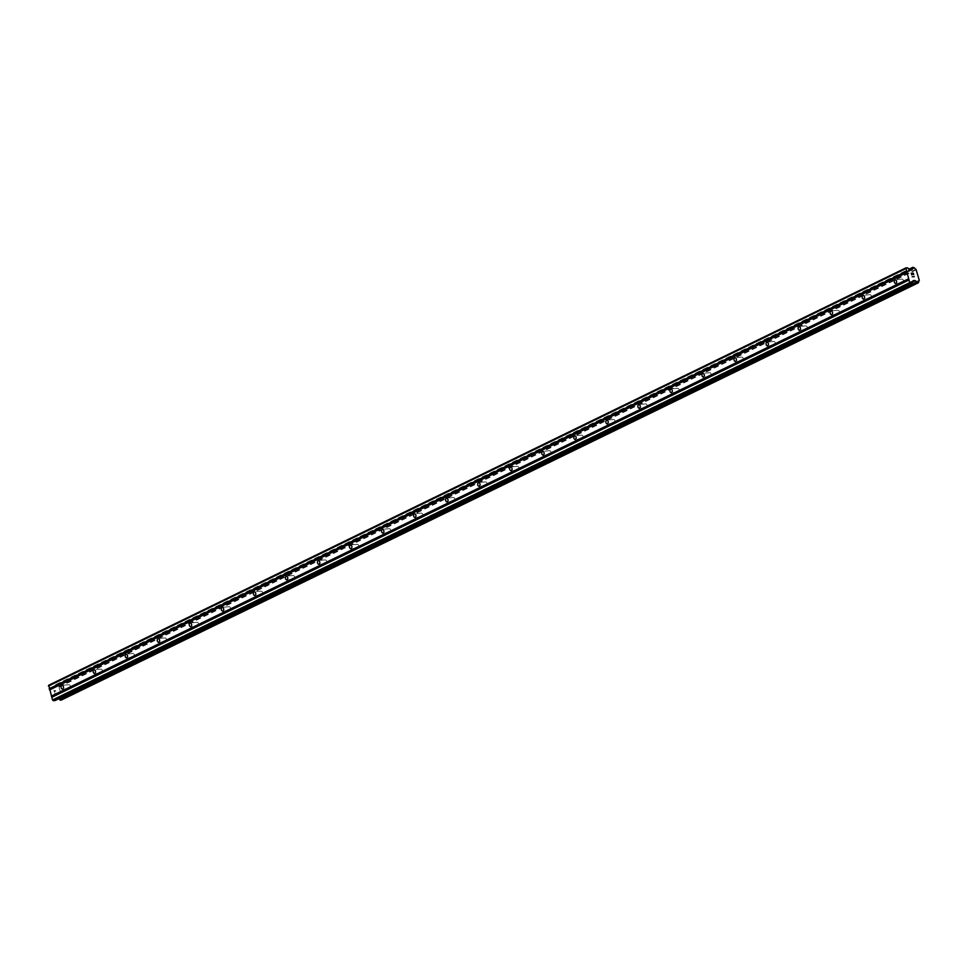 <?xml version="1.0" encoding="UTF-8"?>
<svg xmlns="http://www.w3.org/2000/svg" width="968" height="968" viewBox="0 0 968 968"><rect width="100%" height="100%" fill="white"/><g stroke="black" fill="none" stroke-linecap="round" stroke-linejoin="round"><path stroke-width="0.73" stroke-dasharray="4.84 3.63" d="M69.635 688.442A1.924 1.404 -94.8 0 0 68.559 684.824A1.924 1.404 -94.8 0 0 69.635 688.442M101.676 672.845A1.924 1.404 -94.8 0 0 100.599 669.227A1.924 1.404 -94.8 0 0 101.676 672.845M133.717 657.236A1.924 1.404 -94.8 0 0 132.652 653.618A1.924 1.404 -94.8 0 0 133.717 657.236M165.758 641.639A1.924 1.404 -94.8 0 0 164.693 638.021A1.924 1.404 -94.8 0 0 165.758 641.639M197.811 626.042A1.924 1.404 -94.8 0 0 196.734 622.424A1.924 1.404 -94.8 0 0 197.811 626.042M229.852 610.433A1.924 1.404 -94.8 0 0 228.775 606.815A1.924 1.404 -94.8 0 0 229.852 610.433M261.892 594.836A1.924 1.404 -94.8 0 0 260.828 591.218A1.924 1.404 -94.8 0 0 261.892 594.836M293.933 579.239A1.924 1.404 -94.8 0 0 292.868 575.621A1.924 1.404 -94.8 0 0 293.933 579.239M325.986 563.63A1.924 1.404 -94.8 0 0 324.909 560.012A1.924 1.404 -94.8 0 0 325.986 563.63M358.027 548.033A1.924 1.404 -94.8 0 0 356.95 544.415A1.924 1.404 -94.8 0 0 358.027 548.033M390.068 532.436A1.924 1.404 -94.8 0 0 389.003 528.818A1.924 1.404 -94.8 0 0 390.068 532.436M422.108 516.827A1.924 1.404 -94.8 0 0 421.044 513.221A1.924 1.404 -94.8 0 0 422.108 516.827M454.161 501.23A1.924 1.404 -94.8 0 0 453.084 497.613A1.924 1.404 -94.8 0 0 454.161 501.23M486.202 485.634A1.924 1.404 -94.8 0 0 485.125 482.016A1.924 1.404 -94.8 0 0 486.202 485.634M518.243 470.024A1.924 1.404 -94.8 0 0 517.178 466.419A1.924 1.404 -94.8 0 0 518.243 470.024M550.284 454.428A1.924 1.404 -94.8 0 0 549.219 450.81A1.924 1.404 -94.8 0 0 550.284 454.428M582.337 438.831A1.924 1.404 -94.8 0 0 581.26 435.213A1.924 1.404 -94.8 0 0 582.337 438.831M614.377 423.222A1.924 1.404 -94.8 0 0 613.301 419.616A1.924 1.404 -94.8 0 0 614.377 423.222M646.418 407.625A1.924 1.404 -94.8 0 0 645.354 404.007A1.924 1.404 -94.8 0 0 646.418 407.625M678.459 392.028A1.924 1.404 -94.8 0 0 677.394 388.41A1.924 1.404 -94.8 0 0 678.459 392.028M710.5 376.419A1.924 1.404 -94.8 0 0 709.435 372.813A1.924 1.404 -94.8 0 0 710.5 376.419M742.553 360.822A1.924 1.404 -94.8 0 0 741.476 357.204A1.924 1.404 -94.8 0 0 742.553 360.822M774.594 345.225A1.924 1.404 -94.8 0 0 773.517 341.607A1.924 1.404 -94.8 0 0 774.594 345.225M806.634 329.616A1.924 1.404 -94.8 0 0 805.57 326.01A1.924 1.404 -94.8 0 0 806.634 329.616M838.675 314.019A1.924 1.404 -94.8 0 0 837.61 310.401A1.924 1.404 -94.8 0 0 838.675 314.019M870.728 298.422A1.924 1.404 -94.8 0 0 869.651 294.804A1.924 1.404 -94.8 0 0 870.728 298.422M902.769 282.813A1.924 1.404 -94.8 0 0 901.692 279.207A1.924 1.404 -94.8 0 0 902.769 282.813M57.136 694.455L56.313 694.528L57.136 694.455L56.701 693.003L57.136 694.455M56.313 694.528L56.084 693.741L56.313 694.528M55.938 693.754L56.18 694.54L55.95 693.741M56.18 694.54L55.358 694.613L56.18 694.54M55.358 694.613L54.934 693.149L55.358 694.613M54.789 693.161L55.285 694.806L57.318 694.637L56.834 692.991L57.33 694.637L55.285 694.806L54.801 693.161M54.995 690.85L54.523 691.793L54.995 690.85M54.523 691.793L54.063 690.245L54.523 691.793M53.93 690.257L54.51 692.205L55.478 690.45L56.18 691.563L55.491 690.45L54.51 692.205L53.93 690.257M61.262 700.07L61.577 699.174A1.658 1.089 64 0 1 62.133 697.746L58.842 686.639A1.658 1.089 64 0 1 57.487 685.38L56.543 684.545L55.333 685.562A1.658 1.089 64 0 1 54.752 686.99L53.131 687.51L50.469 685.187L48.751 685.199M58.987 698.642A1.658 1.089 64 0 0 58.044 698.097L912.63 282.027M54.958 700.59L56.12 697.88L58.044 698.097M913.151 273.266L913.719 274.718M912.57 274.138L912.195 273.351M911.82 274.876L911.19 273.242M914.312 276.727L912.219 276.715M54.668 687.135L911.227 270.108M54.752 686.99L910.948 270.132M58.842 686.639L916.018 269.322M59.35 686.965L916.527 269.649M62.436 697.359L919.6 280.03M62.133 697.746L919.08 280.538M57.874 697.964L912.739 281.761M50.203 685.078L907.367 267.761M50.469 685.187L907.633 267.87M52.865 687.401L910.029 270.084M53.131 687.51L910.295 270.193M54.426 687.401L911.602 270.084M54.619 687.256L911.457 270.096M55.333 685.562L909.581 269.661M55.333 685.368L909.448 269.54M55.599 684.727L909.073 269.201M55.733 684.618L909.049 269.164M56.543 684.545L913.719 267.228M56.749 684.63L913.913 267.301M57.366 685.199L914.53 267.882M57.487 685.38L914.663 268.063M59.084 686.723L916.248 269.394M62.315 697.638L919.491 280.321M61.577 699.174L918.741 281.845M61.565 699.368L918.729 282.039M61.299 700.009L918.475 282.68M57.753 697.867L912.824 281.567M57.487 697.746L912.945 281.264M56.192 697.855L913.223 280.599M56.011 698.013L913.175 280.684M55.007 700.505L912.171 283.176M68.934 684.727L62.315 685.284M100.975 669.118L94.356 669.675M133.027 653.521L126.397 654.078M165.068 637.924L158.449 638.481M197.109 622.315L190.49 622.872M229.15 606.718L222.531 607.275M261.203 591.121L254.572 591.678M293.243 575.512L286.625 576.069M325.284 559.915L318.666 560.472M357.325 544.318L350.706 544.875M389.378 528.709L382.747 529.266M421.419 513.113L414.8 513.669M453.46 497.516L446.841 498.072M485.5 481.907L478.882 482.463M517.553 466.31L510.922 466.866M549.594 450.713L542.975 451.269M581.635 435.104L575.016 435.661M613.676 419.507L607.057 420.064M645.716 403.91L639.098 404.467M677.769 388.301L671.151 388.858M709.81 372.704L703.191 373.261M741.851 357.107L735.232 357.664M773.892 341.498L767.273 342.055M805.945 325.901L799.326 326.458M837.985 310.304L831.367 310.861M870.026 294.695L863.408 295.252M902.067 279.099L895.448 279.655M902.394 282.922L895.775 283.479M870.353 298.519L863.734 299.076M838.3 314.128L831.681 314.685M806.259 329.725L799.641 330.282M774.218 345.322L767.6 345.879M742.178 360.931L735.559 361.488M710.137 376.528L703.506 377.084M678.084 392.125L671.465 392.681M646.043 407.734L639.425 408.29M614.002 423.331L607.384 423.887M581.962 438.928L575.331 439.484M549.909 454.536L543.29 455.093M517.868 470.133L511.249 470.69M485.827 485.73L479.208 486.287M453.786 501.339L447.156 501.896M421.733 516.936L415.115 517.493M389.693 532.533L383.074 533.09M357.652 548.142L351.033 548.699M325.611 563.739L318.992 564.296M293.558 579.336L286.939 579.892M261.517 594.945L254.899 595.501M229.476 610.542L222.858 611.098M197.436 626.139L190.817 626.695M165.383 641.748L158.764 642.304M133.342 657.345L126.723 657.901M101.301 672.941L94.682 673.498M69.26 688.55L62.642 689.107M54.498 687.389L911.675 270.06M54.873 686.941L912.05 269.612M55.684 684.63L909.037 269.164M62.23 697.734L918.995 280.611M62.025 697.795L919.189 280.478M56.12 697.88L913.284 280.551"/><path stroke-width="1.45" d="M61.94 685.38A1.924 1.404 85.2 0 1 62.642 689.107A1.924 1.404 85.2 0 1 61.94 685.38M93.981 669.783A1.924 1.404 85.2 0 1 94.682 673.498A1.924 1.404 85.2 0 1 93.981 669.783M126.034 654.186A1.924 1.404 85.2 0 1 126.723 657.901A1.924 1.404 85.2 0 1 126.034 654.186M158.074 638.577A1.924 1.404 85.2 0 1 158.764 642.304A1.924 1.404 85.2 0 1 158.074 638.577M190.115 622.981A1.924 1.404 85.2 0 1 190.817 626.695A1.924 1.404 85.2 0 1 190.115 622.981M222.156 607.384A1.924 1.404 85.2 0 1 222.858 611.098A1.924 1.404 85.2 0 1 222.156 607.384M254.197 591.775A1.924 1.404 85.2 0 1 254.899 595.501A1.924 1.404 85.2 0 1 254.197 591.775M286.25 576.178A1.924 1.404 85.2 0 1 286.939 579.892A1.924 1.404 85.2 0 1 286.25 576.178M318.291 560.581A1.924 1.404 85.2 0 1 318.992 564.296A1.924 1.404 85.2 0 1 318.291 560.581M350.331 544.972A1.924 1.404 85.2 0 1 351.033 548.699A1.924 1.404 85.2 0 1 350.331 544.972M382.372 529.375A1.924 1.404 85.2 0 1 383.074 533.09A1.924 1.404 85.2 0 1 382.372 529.375M414.425 513.778A1.924 1.404 85.2 0 1 415.115 517.493A1.924 1.404 85.2 0 1 414.425 513.778M446.466 498.169A1.924 1.404 85.2 0 1 447.156 501.896A1.924 1.404 85.2 0 1 446.466 498.169M478.507 482.572A1.924 1.404 85.2 0 1 479.208 486.287A1.924 1.404 85.2 0 1 478.507 482.572M510.547 466.975A1.924 1.404 85.2 0 1 511.249 470.69A1.924 1.404 85.2 0 1 510.547 466.975M542.6 451.366A1.924 1.404 85.2 0 1 543.29 455.093A1.924 1.404 85.2 0 1 542.6 451.366M574.641 435.769A1.924 1.404 85.2 0 1 575.331 439.484A1.924 1.404 85.2 0 1 574.641 435.769M606.682 420.173A1.924 1.404 85.2 0 1 607.384 423.887A1.924 1.404 85.2 0 1 606.682 420.173M638.723 404.564A1.924 1.404 85.2 0 1 639.425 408.29A1.924 1.404 85.2 0 1 638.723 404.564M670.776 388.967A1.924 1.404 85.2 0 1 671.465 392.681A1.924 1.404 85.2 0 1 670.776 388.967M702.816 373.37A1.924 1.404 85.2 0 1 703.506 377.084A1.924 1.404 85.2 0 1 702.816 373.37M734.857 357.761A1.924 1.404 85.2 0 1 735.559 361.488A1.924 1.404 85.2 0 1 734.857 357.761M766.898 342.164A1.924 1.404 85.2 0 1 767.6 345.879A1.924 1.404 85.2 0 1 766.898 342.164M798.951 326.567A1.924 1.404 85.2 0 1 799.641 330.282A1.924 1.404 85.2 0 1 798.951 326.567M830.992 310.958A1.924 1.404 85.2 0 1 831.681 314.685A1.924 1.404 85.2 0 1 830.992 310.958M863.033 295.361A1.924 1.404 85.2 0 1 863.734 299.076A1.924 1.404 85.2 0 1 863.033 295.361M895.073 279.764A1.924 1.404 85.2 0 1 895.775 283.479A1.924 1.404 85.2 0 1 895.073 279.764M905.927 267.882L907.633 267.87L910.295 270.193L911.929 269.661A1.658 1.089 64 0 0 912.497 268.245L912.909 267.289L914.663 268.063A1.658 1.089 64 0 0 916.018 269.322L919.31 280.43A1.658 1.089 64 0 0 918.741 281.845L918.33 282.801L916.575 282.027A1.658 1.089 64 0 0 915.22 280.768L913.284 280.551L912.062 283.309L909.69 282.668L905.927 267.882L48.751 685.199L52.514 699.997L54.958 700.59M58.987 698.642A1.658 1.089 64 0 1 59.411 699.356L61.262 700.07M913.151 273.266L912.34 273.339L913.151 273.266L913.719 274.718L913.235 273.073L913.719 274.718M912.34 273.339L912.57 274.138L912.328 273.339M912.57 274.138L911.384 273.424L912.195 273.351M911.384 273.424L911.82 274.876L911.384 273.424M911.82 274.876L911.19 273.242L913.235 273.073L911.19 273.242M914.312 276.727L912.219 276.715M49.55 689.954L906.713 272.625M51.377 696.125L908.541 278.808M49.658 689.664L906.835 272.335M49.465 688.986L906.629 271.669M49.186 688.732L906.35 271.403M48.4 686.082L905.564 268.765M911.227 270.108L911.832 269.818M910.948 270.132L911.929 269.661M912.63 282.027L915.22 280.768M912.739 281.761L915.038 280.635M53.373 700.771L910.537 283.455M52.514 699.997L909.69 282.668M51.74 697.347L908.904 280.03M51.861 697.057L909.025 279.728M51.655 696.391L908.831 279.062M909.581 269.661L912.497 268.245M909.448 269.54L912.509 268.039M909.073 269.201L912.764 267.398M909.049 269.164L912.8 267.337M61.165 700.118L918.33 282.801M60.355 700.191L917.519 282.862M60.149 700.106L917.325 282.777M59.532 699.537L916.708 282.22M59.411 699.356L916.575 282.027M912.824 281.567L914.929 280.538M912.945 281.264L914.663 280.43M54.813 700.65L911.989 283.334M909.037 269.164L912.848 267.301M61.214 700.106L918.39 282.777M54.886 700.638L912.062 283.309"/></g></svg>
